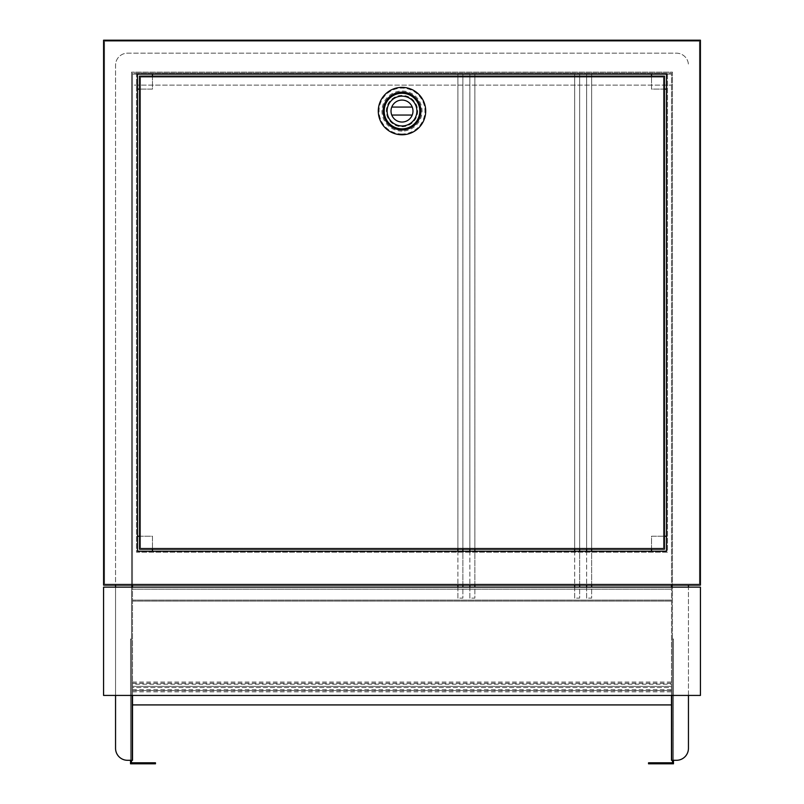 <?xml version="1.0" encoding="UTF-8"?>
<svg xmlns="http://www.w3.org/2000/svg" width="804" height="804" viewBox="0 0 804 804"><rect width="100%" height="100%" fill="white"/><g stroke="black" fill="none" stroke-linecap="round" stroke-linejoin="round"><path stroke-width="0.6" stroke-dasharray="4.02 3.01" d="M132.519 704.917L671.481 704.917L671.481 73.134L132.519 73.134L132.519 85.113L671.481 85.113L132.519 85.113L132.519 74.139L132.519 760.303L131.524 760.303L131.524 72.139L131.524 760.303L131.524 639.039L130.529 639.039L130.529 763.8L155.473 763.8L155.473 762.805L131.524 762.805L131.524 639.039L130.529 639.039L130.529 760.303M688.445 585.141L688.445 748.333A11.98 11.98 0 0 1 676.465 760.303L672.476 760.303L672.476 72.139L131.524 72.139L672.476 72.139L672.476 760.303L671.481 760.303L671.481 704.917M132.519 695.43L132.519 587.141M132.519 585.141L132.519 73.134L671.481 73.134L671.481 585.141M132.519 684.204L132.519 687.531L132.519 682.043L132.519 684.204L671.481 684.204L671.481 686.375L671.481 684.204M132.519 690.556L132.519 687.531L671.481 687.531L671.481 686.375L671.481 691.852L671.481 687.531L132.519 687.531L132.519 690.556L671.481 690.556M131.524 760.303L127.534 760.303A11.98 11.98 0 0 1 115.555 748.333L115.555 65.154A11.98 11.98 0 0 1 127.534 53.175L676.465 53.175A11.98 11.98 0 0 1 688.445 65.154A11.98 11.98 0 0 0 676.465 53.175L127.534 53.175A11.98 11.98 0 0 0 115.555 65.154L115.555 585.141M688.445 695.43L688.445 587.141M671.481 587.141L671.481 695.43M115.555 587.141L115.555 695.43M132.519 74.139L671.481 74.139L132.519 74.139M132.519 600.116L671.481 600.116L132.519 600.116M132.519 601.111L671.481 601.111L132.519 601.111M132.519 589.141L671.481 589.141L132.519 589.141M132.519 683.199L671.481 683.199M132.519 682.043L671.481 682.043M132.519 690.696L671.481 690.696M132.519 691.852L671.481 691.852M579.654 549.212L579.654 74.139L574.669 74.139L574.669 598.116L579.654 598.116L579.654 74.139L574.669 74.139L574.669 549.212M574.669 551.212L574.669 585.141M574.669 587.141L574.669 598.116L579.654 598.116L579.654 587.141M579.654 585.141L579.654 551.212M591.633 549.212L591.633 74.139L586.639 74.139L586.639 598.116L591.633 598.116L591.633 74.139L586.639 74.139L586.639 549.212M586.639 551.212L586.639 585.141M586.639 587.141L586.639 598.116L591.633 598.116L591.633 587.141M591.633 585.141L591.633 551.212M462.883 549.212L462.883 74.139L457.888 74.139L457.888 598.116L462.883 598.116L462.883 74.139L457.888 74.139L457.888 549.212M457.888 551.212L457.888 585.141M457.888 587.141L457.888 598.116L462.883 598.116L462.883 587.141M462.883 585.141L462.883 551.212M474.862 549.212L474.862 74.139L469.868 74.139L469.868 598.116L474.862 598.116L474.862 74.139L469.868 74.139L469.868 549.212M469.868 551.212L469.868 585.141M469.868 587.141L469.868 598.116L474.862 598.116L474.862 587.141M474.862 585.141L474.862 551.212M672.476 760.303L672.476 639.039L673.471 639.039L673.471 760.303M673.471 639.039L673.471 763.8L648.526 763.8L648.526 762.805L672.476 762.805L672.476 639.039L673.471 639.039M104.58 41.195L104.58 584.146L699.42 584.146L699.42 41.195L104.58 41.195L104.58 584.146L699.42 584.146L699.42 41.195L104.58 41.195M103.575 40.2L103.575 585.141L700.425 585.141L700.425 40.2L103.575 40.2M137.514 74.139L137.514 551.212L666.486 551.212L666.486 74.139L137.514 74.139M152.479 76.129L152.479 89.103L139.504 89.103M139.504 536.238L152.479 536.238L152.479 549.212M651.521 549.212L651.521 536.238L664.496 536.238M664.496 89.103L651.521 89.103L651.521 76.129M666.486 89.103L651.521 89.103L651.521 74.139M651.521 551.212L651.521 536.238L666.486 536.238M137.514 536.238L152.479 536.238L152.479 551.212M136.509 73.134L136.509 552.207L667.491 552.207L667.491 73.134L136.509 73.134L136.509 552.207L667.491 552.207L667.491 73.134L136.509 73.134M152.479 74.139L152.479 89.103L137.514 89.103M139.504 76.129L139.504 549.212L664.496 549.212L664.496 76.129L139.504 76.129M663.491 77.124L140.509 77.124L140.509 548.217L663.491 548.217L663.491 77.124L140.509 77.124L140.509 548.217L663.491 548.217L663.491 77.124M391.769 107.073L412.231 107.073M402 100.088A10.975 10.975 0 0 0 391.025 111.063A10.975 10.975 0 0 0 402 122.037A10.975 10.975 0 0 0 412.975 111.063A10.975 10.975 0 0 0 402 100.088M412.231 115.052L391.769 115.052M103.575 587.141L103.575 695.43L700.425 695.43L700.425 587.141L103.575 587.141M132.519 686.375L671.481 686.375L132.519 686.375M132.519 689.691L671.481 689.691M132.519 683.34L671.481 683.34M402 133.997A22.934 22.934 0 0 1 379.066 111.063A22.934 22.934 0 0 1 402 88.128A22.934 22.934 0 0 1 424.934 111.063A22.934 22.934 0 0 1 402 133.997M402 131.112A20.05 20.05 0 0 1 381.95 111.063A20.05 20.05 0 0 1 402 91.023A20.05 20.05 0 0 1 422.05 111.063A20.05 20.05 0 0 1 402 131.112M402 129.625A18.562 18.562 0 0 0 420.562 111.063A18.562 18.562 0 0 0 402 92.5A18.562 18.562 0 0 0 383.438 111.063A18.562 18.562 0 0 0 402 129.625M402 126.73A15.668 15.668 0 0 0 417.668 111.063A15.668 15.668 0 0 0 402 95.395A15.668 15.668 0 0 0 386.332 111.063A15.668 15.668 0 0 0 402 126.73"/><path stroke-width="1.21" d="M132.519 704.917L671.481 704.917M115.555 695.43L115.555 748.333A11.98 11.98 0 0 0 127.534 760.303L132.519 760.303L132.519 695.43M132.519 587.141L132.519 585.141M671.481 695.43L671.481 760.303L676.465 760.303A11.98 11.98 0 0 0 688.445 748.333L688.445 695.43M688.445 587.141L688.445 585.141M671.481 585.141L671.481 587.141M115.555 585.141L115.555 587.141M574.669 549.212L574.669 551.212M574.669 585.141L574.669 587.141M579.654 587.141L579.654 585.141M579.654 551.212L579.654 549.212M586.639 549.212L586.639 551.212M586.639 585.141L586.639 587.141M591.633 587.141L591.633 585.141M591.633 551.212L591.633 549.212M457.888 549.212L457.888 551.212M457.888 585.141L457.888 587.141M462.883 587.141L462.883 585.141M462.883 551.212L462.883 549.212M469.868 549.212L469.868 551.212M469.868 585.141L469.868 587.141M474.862 587.141L474.862 585.141M474.862 551.212L474.862 549.212M130.529 760.303L130.529 763.8L155.473 763.8L155.473 762.805L131.524 762.805L131.524 760.303M673.471 760.303L673.471 763.8L648.526 763.8L648.526 762.805L672.476 762.805L672.476 760.303M103.575 40.2L103.575 585.141L700.425 585.141L700.425 40.2L103.575 40.2M137.514 74.139L137.514 551.212L666.486 551.212L666.486 74.139L137.514 74.139M152.479 74.139L152.479 76.129M139.504 89.103L137.514 89.103M137.514 536.238L139.504 536.238M152.479 549.212L152.479 551.212M651.521 551.212L651.521 549.212M664.496 536.238L666.486 536.238M666.486 89.103L664.496 89.103M651.521 76.129L651.521 74.139M139.504 76.129L139.504 549.212L664.496 549.212L664.496 76.129L139.504 76.129M391.769 107.073L412.231 107.073A10.975 10.975 0 0 0 391.769 107.073A10.975 10.975 0 0 0 402 122.037A10.975 10.975 0 0 0 412.231 107.073M412.231 115.052L391.769 115.052M103.575 587.141L103.575 695.43L700.425 695.43L700.425 587.141L103.575 587.141M402 87.365A23.708 23.708 0 0 1 425.708 111.063A23.708 23.708 0 0 1 402 134.77A23.708 23.708 0 0 1 378.292 111.063A23.708 23.708 0 0 1 402 87.365M402 125.967A14.904 14.904 0 0 0 416.904 111.063A14.904 14.904 0 0 0 402 96.158A14.904 14.904 0 0 0 387.096 111.063A14.904 14.904 0 0 0 402 125.967M402 128.861A17.799 17.799 0 0 0 419.799 111.063A17.799 17.799 0 0 0 402 93.264A17.799 17.799 0 0 0 384.201 111.063A17.799 17.799 0 0 0 402 128.861M402 92.179A18.884 18.884 0 0 1 420.884 111.063A18.884 18.884 0 0 1 402 129.946A18.884 18.884 0 0 1 383.116 111.063A18.884 18.884 0 0 1 402 92.179"/></g></svg>
